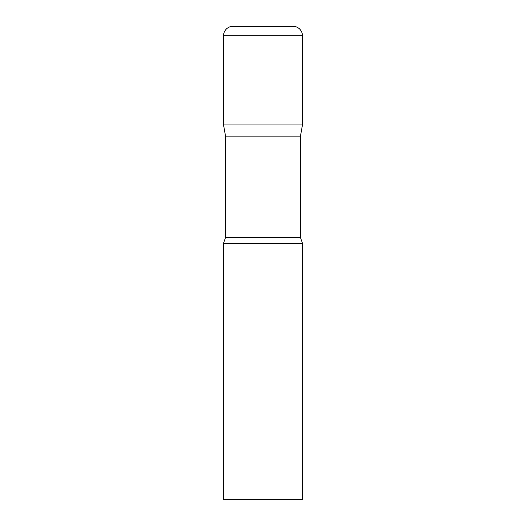 <?xml version="1.0" encoding="UTF-8"?>
<svg xmlns="http://www.w3.org/2000/svg" width="526" height="526" viewBox="0 0 526 526"><rect width="100%" height="100%" fill="white"/><g stroke="black" fill="none" stroke-linecap="round" stroke-linejoin="round"><path stroke-width="0.79" d="M300.477 136.109L300.477 237.489L225.522 237.489L225.522 136.109L300.477 136.109L302.45 124.925L223.55 124.925L302.45 124.925L302.45 35.768A9.468 9.468 0 0 0 292.982 26.3L233.018 26.3A9.468 9.468 0 0 0 223.55 35.768L302.45 35.768M225.522 136.109L223.55 124.925L223.55 35.768M263 243.275L223.55 243.275L223.55 499.7L302.45 499.7L302.45 243.275L263 243.275M225.522 237.489L223.55 243.275M300.477 237.489L302.45 243.275"/></g></svg>
